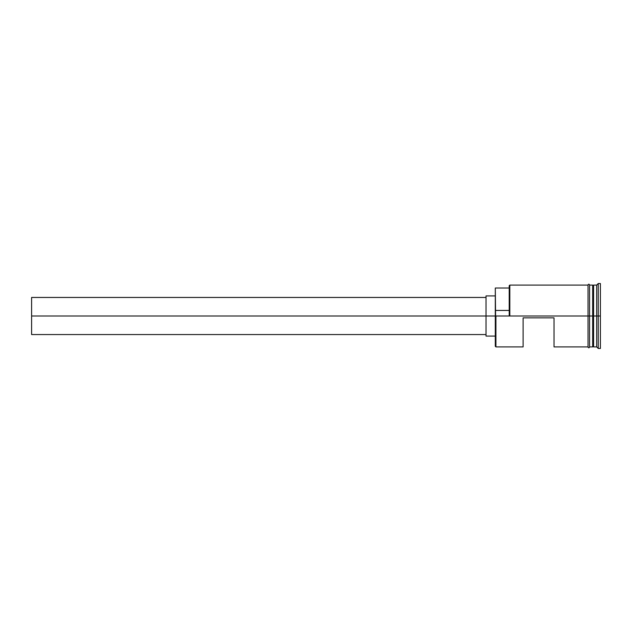 <?xml version="1.0" encoding="UTF-8"?>
<svg xmlns="http://www.w3.org/2000/svg" width="632" height="632" viewBox="0 0 632 632"><rect width="100%" height="100%" fill="white"/><g stroke="black" fill="none" stroke-linecap="round" stroke-linejoin="round"><path stroke-width="0.95" d="M495.915 316L495.298 316L495.298 346.297L495.298 316L495.915 316L495.298 315.487L495.298 316L31.6 316L31.6 334.549L31.6 316L486.024 316L486.024 336.09L486.024 316L495.298 316L495.298 310.446L509.21 310.446L495.298 310.446L495.298 288.026L495.915 346.913L495.915 316L588.037 316L495.915 316M593.29 285.395L592.982 346.605L593.598 285.087L593.598 316L596.687 316L596.687 346.913L596.687 316L598.235 316L598.235 283.539L598.235 316L600.4 316L600.4 283.539L600.4 348.461L600.4 316L598.235 316L598.235 348.461L598.235 316L593.598 316L593.598 285.087L593.598 316L593.29 285.395L593.29 316L592.982 285.395L592.674 316L592.674 285.087L592.674 316L589.577 316L589.577 347.071L589.577 316L588.037 316L588.037 347.071L588.037 284.929L588.037 316L589.577 316L589.577 284.929L589.577 316L592.674 316L592.674 285.087L589.577 285.087M523.114 346.913L523.114 317.857L554.027 317.857L554.027 346.913L554.027 317.857L523.114 317.857L523.114 346.913L495.915 346.913L495.298 346.297M592.982 346.605L592.674 316L592.674 346.913L592.674 316L593.29 316L593.29 346.605L593.598 316L593.598 346.913L596.687 346.913L598.235 348.461L600.4 348.461M509.21 315.487L509.21 285.704L509.21 315.487L509.827 316L509.827 285.087L509.827 316L509.21 315.487M596.687 316L596.687 285.087L596.687 316M589.577 316L589.577 284.929C589.063 283.934 588.55 283.934 588.037 284.929L588.037 347.071C588.55 348.066 589.063 348.066 589.577 347.071L589.577 316M592.982 316L592.982 346.605L592.982 316M593.598 316L593.598 346.913L593.598 316M486.024 295.91L486.024 316L486.024 295.91L495.298 295.91M31.6 297.451L31.6 316L31.6 297.451L486.024 297.451M486.024 334.549L31.6 334.549M495.298 336.09L486.024 336.09M588.037 346.913L554.027 346.913M592.674 346.913L589.577 346.913M600.4 283.539L598.235 283.539L596.687 285.087L593.598 285.087M588.037 285.087L509.827 285.087L509.21 285.704M495.298 288.026L509.21 288.026"/></g></svg>
